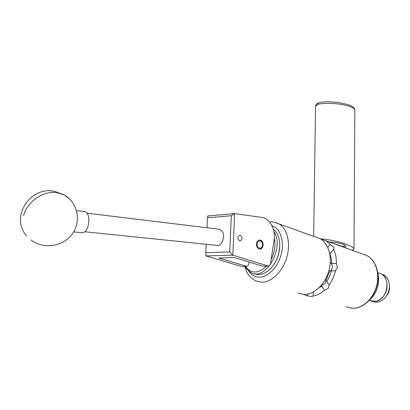 <?xml version="1.0" encoding="UTF-8"?>
<svg xmlns="http://www.w3.org/2000/svg" width="410" height="410" viewBox="0 0 410 410"><rect width="100%" height="100%" fill="white"/><g stroke="black" fill="none" stroke-linecap="round" stroke-linejoin="round"><path stroke-width="0.61" d="M240.388 235.309L239.466 235.284C237.349 237.052 237.364 238.886 239.501 240.772L240.403 240.803C242.53 239.04 242.525 237.211 240.388 235.309M256.501 243.484C256.409 247.256 257.731 249.136 260.478 249.136C261.867 248.701 262.738 247.543 263.097 245.651C263.179 241.874 261.841 239.999 259.084 240.024C257.716 240.465 256.855 241.618 256.501 243.484M206.209 244.257L205.794 252.734L229.754 251.935L231.337 215.727L207.496 217.761L207.911 215.942L234.617 213.589L261.867 217.438C269.744 218.31 275.812 229.702 274.064 240.014L270.395 264.465L268.524 266.136L232.793 255.153L205.963 255.917L241.346 266.464L246.81 266.397L248.675 264.773L249.106 262.046M231.337 215.727L234.617 213.589L232.829 255.163M268.524 266.136L262.723 266.208L234.52 257.593L218.745 257.987L246.81 266.397M207.496 217.761L207.009 227.76M205.794 252.734L205.963 255.917M232.793 255.153L229.754 251.935M218.612 229.164L219.903 229.323L222.353 231.46C225.772 236.621 221.467 247.22 216.746 245.344L84.824 231.752M73.656 231.896L81.349 232.68C84.07 233.28 86.3 231.117 88.037 226.182C89.718 218.884 88.852 214.061 85.439 211.724L84.096 211.56M279.717 246.692C279.441 252.914 277.621 258.654 274.259 263.902M254.128 273.634C259.181 275.684 264.399 274.28 269.785 269.421C276.227 262.795 279.553 254.543 279.753 244.667C279.62 239.04 278.2 234.546 275.499 231.189L273.244 229.036M245.61 266.413L246.256 267.376C251.919 273.916 258.679 273.511 266.531 266.162M271.133 259.55C274.741 252.181 275.792 244.985 274.285 237.954M273.926 231.819C284.965 247.245 265.552 281.47 251.012 272.655L246.528 268.786L245.103 266.418M262.487 245.431C263.328 240.895 257.839 239.05 257.239 243.704C256.399 248.286 261.918 250.064 262.487 245.431M259.197 239.999C261.58 240.506 262.682 242.397 262.513 245.672C262.159 247.548 261.293 248.701 259.909 249.131L259.591 249.188M344.2 247.358L346.122 246.369C345.876 245.59 344.887 244.924 343.165 244.36C340.408 243.156 335.19 242.295 327.518 241.767M320.323 238.825C337.322 240.142 353.635 245.882 353.973 248.978L351.975 250.161M368.769 300.899C377.359 293.032 380.311 283.371 377.615 271.912M381.003 273.767L378.681 272.978L381.054 273.793C391.33 278.154 387.183 299.987 375.709 301.319L370.245 300.627C376.995 304.199 386.466 296.538 387.03 286.815C387.306 280.614 385.313 276.273 381.054 273.793L377.846 272.691M383.324 274.572C386.784 276.478 388.782 279.84 389.315 284.658L389.31 287.569C388.782 292.494 386.799 296.456 383.36 299.454C379.788 302.231 376.206 302.867 372.613 301.36M389.367 285.478L389.459 289.009C389.192 291.694 388.203 293.996 386.486 295.902M320.743 239.076L325.93 240.778L333.586 247.153L333.986 249.003L333.643 249.295C335.575 253.395 336.482 258.09 336.354 263.384L337.507 267.54L335.411 270.754C334.191 276.089 332.064 280.886 329.025 285.14L328.272 288.343L324.392 290.321C320.753 293.529 316.93 295.425 312.927 296.01L313.035 296.266L311.667 296.589L307.546 295.866L303.462 294.385M331.372 242.735L344 246.917L343.534 247.086M298.096 293.007L304.087 294.416C314.029 294.769 325.043 284.499 328.83 270.913C332.694 257.352 328.62 243.238 319.99 238.635L315.664 237.077M330.281 262.467L331.69 263.451L336.354 263.384M325.109 279.886L325.853 280.24L329.973 270.948L328.887 270.728M329.712 270.943L329.891 270.918C331.157 270.564 331.941 269.457 332.254 267.592C332.423 265.208 331.762 263.548 330.276 262.605M321.122 285.596L325.227 283.418L326.15 280.558M329.86 253.611L329.435 252.217M333.643 249.295L329.84 253.631L331.239 258.274L331.69 263.451M324.392 290.321L321.712 285.939L318.888 287.953M321.712 285.939L320.805 285.96M313.471 291.961L312.927 296.01M327.749 247.353L330.383 244.339M335.411 270.754L331.521 270.774L329.599 276.407L326.76 281.501L329.025 285.14M307.546 295.866L307.792 294.083M326.76 281.501L325.853 280.24M329.973 270.948L331.521 270.774M23.565 215.47C27.367 201.371 43.66 190.455 56.954 192.654L64.457 195.063L69.761 199.214M353.973 248.978L354.85 110.105C354.875 106.374 335.687 101.644 319.329 103.971L317.489 104.504L315.536 106.2C315.787 104.601 316.694 103.54 318.257 103.007L318.698 102.833M317.489 104.504L318.257 103.007C319.554 102.3 322.916 101.88 328.354 101.742L336.882 102.331C343.462 103.453 347.685 104.406 349.561 105.201C354.619 107.276 354.542 108.629 354.85 109.988M274.162 222.184L278.749 223.778C287.22 228.39 290.967 243.038 286.815 257.28C282.736 271.543 271.533 282.459 261.672 282.254L255.753 280.881C247.819 276.468 246.333 271.446 244.832 266.418M248.685 271.118C251.366 275.038 254.892 277.052 259.263 277.155C268.207 277.293 278.293 266.782 281.378 253.734C284.55 240.701 280.091 228.155 271.861 225.602M346.26 306.803L352.298 308.238C362.261 308.74 373.018 299.187 376.488 286.375C380.034 273.583 375.647 260.099 366.904 255.543L362.542 253.969M239.747 240.834L240.403 240.803M87.222 213.226L219.903 229.323M30.965 239.963C43.322 249.628 63.084 246.661 72.186 234.1C81.518 221.697 77.89 203.037 64.457 195.063L55.027 191.465C30.263 185.417 9.635 217.474 26.717 235.888M85.439 211.724L76.526 210.632M313.691 236.365L315.536 106.2M325.93 240.778L366.904 255.543C375.939 260.237 380.28 273.762 376.79 286.431C373.356 299.131 362.717 308.674 352.523 308.258M319.99 238.635L278.749 223.778C275.807 222.271 272.722 221.677 269.498 221.989M352.333 308.248L351.185 308.156M329.891 270.918L330.332 270.918M344.021 244.693L344 246.897"/></g></svg>
